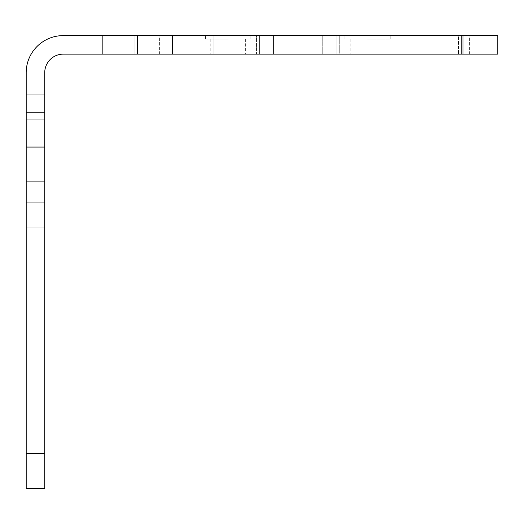 <?xml version="1.0" encoding="UTF-8"?>
<svg xmlns="http://www.w3.org/2000/svg" width="524" height="524" viewBox="0 0 524 524"><rect width="100%" height="100%" fill="white"/><g stroke="black" fill="none" stroke-linecap="round" stroke-linejoin="round"><path stroke-width="0.39" stroke-dasharray="2.62 1.97" d="M172.488 54.136L497.8 54.136L497.8 35.606L102.828 35.606L102.828 54.136L172.488 54.136L172.488 35.606M63.26 35.606L102.828 35.606M228.215 35.606L205.578 35.606L228.215 35.606M367.534 35.606L390.177 35.606L367.534 35.606M159.597 35.606L126.16 35.606L159.597 35.606L126.16 35.606L159.597 35.606L126.16 35.606L159.597 35.606L126.16 35.606L159.597 35.606L126.16 35.606L159.597 35.606L126.16 35.606L159.597 35.606L159.597 54.136L126.16 54.136L159.597 54.136L126.16 54.136L159.597 54.136L126.16 54.136L159.597 54.136L126.16 54.136L159.597 54.136L126.16 54.136L159.597 54.136L126.16 54.136L159.597 54.136L159.597 35.606M179.87 35.606L259.563 35.606L134.17 35.606L259.563 35.606L134.17 35.606L259.563 35.606L179.87 35.606L179.87 54.136L256.491 54.136L134.17 54.136L259.563 54.136L134.17 54.136L259.563 54.136L134.17 54.136L179.87 54.136L179.87 35.606M322.253 35.606L273.495 35.606L322.253 35.606L273.495 35.606L322.253 35.606L273.495 35.606L322.253 35.606L273.495 35.606L322.253 35.606L273.495 35.606L322.253 35.606L273.495 35.606L322.253 35.606L322.253 54.136L273.495 54.136L322.253 54.136L273.495 54.136L322.253 54.136L273.495 54.136L322.253 54.136L273.495 54.136L322.253 54.136L273.495 54.136L322.253 54.136L273.495 54.136L322.253 54.136L322.253 35.606M458.507 35.606L336.185 35.606L461.579 35.606L336.185 35.606L461.579 35.606L336.185 35.606L458.507 35.606L458.507 54.136L381.885 54.136L461.579 54.136L336.185 54.136L461.579 54.136L336.185 54.136L461.579 54.136L415.886 54.136L461.579 54.136L458.507 54.136L458.507 35.606M469.589 35.606L436.151 35.606L469.589 35.606L436.151 35.606L469.589 35.606L436.151 35.606L469.589 35.606L436.151 35.606L469.589 35.606L436.151 35.606L469.589 35.606L436.151 35.606L469.589 35.606L469.589 54.136L436.151 54.136L469.589 54.136L436.151 54.136L469.589 54.136L436.151 54.136L469.589 54.136L436.151 54.136L469.589 54.136L436.151 54.136L469.589 54.136L436.151 54.136L469.589 54.136L469.589 35.606M213.871 35.606L137.242 35.606L259.563 35.606L213.871 35.606L213.871 54.136L137.242 54.136L259.563 54.136L213.871 54.136L213.871 35.606M339.257 35.606L415.886 35.606L336.185 35.606L381.885 35.606L336.185 35.606L339.257 35.606L339.257 54.136L415.886 54.136L336.185 54.136L339.257 54.136L339.257 35.606M137.655 35.606L137.655 54.136M26.2 72.666L26.2 488.394L44.73 488.394L44.73 72.666A18.53 18.53 0 0 1 63.26 54.136L102.828 54.136M228.215 54.136L210.799 54.136L228.215 54.136M367.534 54.136L384.95 54.136L367.534 54.136M415.886 54.136L461.579 54.136L415.886 54.136L415.886 35.606L415.886 54.136M381.885 54.136L336.185 54.136L381.885 54.136L381.885 35.606L381.885 54.136M137.242 54.136L134.17 54.136L137.242 54.136L137.242 35.606L137.242 54.136M256.491 54.136L259.563 54.136L256.491 54.136L256.491 35.606L256.491 54.136M44.73 119.197L44.73 227.167L44.73 94.818L44.73 227.167L44.73 94.818L44.73 227.167L44.73 94.818L44.73 227.167L44.73 94.818L44.73 227.167L44.73 94.818L44.73 119.197L26.2 119.197L26.2 94.818L26.2 227.167L26.2 94.818L26.2 227.167L26.2 94.818L26.2 227.167L26.2 94.818L26.2 227.167L26.2 94.818L26.2 227.167L26.2 119.197L44.73 119.197M44.73 202.788L44.73 227.167L44.73 202.788L26.2 202.788L26.2 227.167L26.2 202.788L44.73 202.788M26.2 147.061L44.73 147.061M228.215 39.09L205.578 39.09L228.215 39.09M367.534 39.09L390.177 39.09L367.534 39.09M436.151 35.606L436.151 54.136L436.151 35.606M273.495 35.606L273.495 54.136L273.495 35.606M126.16 35.606L126.16 54.136L126.16 35.606M462.967 54.136L462.967 35.606M44.73 453.568L26.2 453.568M44.73 181.893L26.2 181.893M26.2 112.228L44.73 112.228M44.73 94.818L26.2 94.818L44.73 94.818M44.73 227.167L26.2 227.167L44.73 227.167M245.632 39.09L245.632 54.136L245.632 39.09M210.799 39.09L210.799 54.136L210.799 39.09M250.852 39.09L250.852 35.606L250.852 39.09M205.578 39.09L205.578 35.606L205.578 39.09M384.95 39.09L384.95 54.136L384.95 39.09M350.117 39.09L350.117 54.136L350.117 39.09M390.177 39.09L390.177 35.606L390.177 39.09M344.897 39.09L344.897 35.606L344.897 39.09M461.579 54.136L461.579 35.606L461.579 54.136M336.185 54.136L336.185 35.606L336.185 54.136M134.17 54.136L134.17 35.606L134.17 54.136M259.563 54.136L259.563 35.606L259.563 54.136"/><path stroke-width="0.79" d="M137.655 35.606L497.8 35.606L497.8 54.136L137.655 54.136L137.655 35.606L102.828 35.606L102.828 54.136L137.655 54.136M63.26 35.606A37.06 37.06 0 0 0 26.2 72.666A37.06 37.06 0 0 1 63.26 35.606L102.828 35.606M44.73 112.228L44.73 147.061L26.2 147.061L26.2 112.228L44.73 112.228L44.73 72.666A18.53 18.53 0 0 1 63.26 54.136L102.828 54.136M44.73 147.061L44.73 488.394L26.2 488.394L26.2 147.061M26.2 72.666L26.2 112.228M172.488 54.136L172.488 35.606M462.967 54.136L462.967 35.606M44.73 181.893L26.2 181.893M44.73 453.568L26.2 453.568"/></g></svg>
